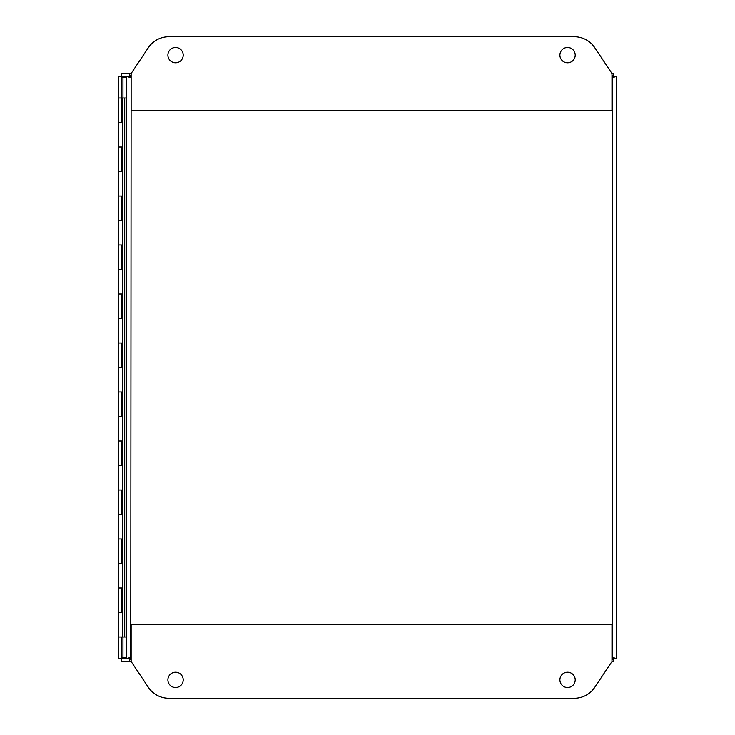 <?xml version="1.0" encoding="UTF-8"?>
<svg xmlns="http://www.w3.org/2000/svg" width="735" height="735" viewBox="0 0 735 735"><rect width="100%" height="100%" fill="white"/><g stroke="black" fill="none" stroke-linecap="round" stroke-linejoin="round"><path stroke-width="1.1" d="M129.342 76.302L130.766 77.717L129.351 76.293L129.351 73.5L131.133 73.5L129.351 73.5L130.766 77.717L126.549 76.302L129.342 76.302L121.541 76.293L122.956 77.717L126.549 77.717M131.133 657.283L129.342 658.698L130.766 657.283L129.351 661.5L129.351 658.707L126.549 658.698L130.766 657.283L131.133 77.717M611.97 77.717L613.753 73.5L611.97 73.5L613.753 73.5L613.753 76.293L616.555 76.302L612.338 77.717L613.762 76.302L612.338 77.717L612.338 657.283L613.753 658.707L612.338 657.283L616.555 658.698L613.762 658.698L613.753 661.5L611.97 661.5L613.753 661.5L611.97 657.283M130.15 661.5L131.133 661.5L130.15 661.5M616.555 76.302L616.555 658.698L616.555 76.302M126.549 76.302L126.549 658.698M183.208 679.875A7.653 7.653 0 0 1 175.555 687.528A7.653 7.653 0 0 1 167.892 679.875A7.653 7.653 0 0 1 175.555 672.222A7.653 7.653 0 0 1 183.208 679.875M575.211 679.875A7.653 7.653 0 0 1 567.549 687.528A7.653 7.653 0 0 1 559.895 679.875A7.653 7.653 0 0 1 567.549 672.222A7.653 7.653 0 0 1 575.211 679.875M574.357 698.25A24.503 24.503 0 0 0 594.744 687.344L611.97 661.5L611.97 624.75L131.133 624.75L131.133 661.5L148.36 687.344A24.503 24.503 0 0 0 168.747 698.25L574.357 698.25M559.895 55.125A7.653 7.653 0 0 1 567.549 47.472A7.653 7.653 0 0 1 575.211 55.125A7.653 7.653 0 0 1 567.549 62.778A7.653 7.653 0 0 1 559.895 55.125M167.892 55.125A7.653 7.653 0 0 1 175.555 47.472A7.653 7.653 0 0 1 183.208 55.125A7.653 7.653 0 0 1 175.555 62.778A7.653 7.653 0 0 1 167.892 55.125M168.747 36.75A24.503 24.503 0 0 0 148.36 47.656L131.133 73.5L131.133 110.25L611.97 110.25L611.97 73.5L594.744 47.656A24.503 24.503 0 0 0 574.357 36.75L168.747 36.75M122.956 97.994L122.956 77.717L121.532 76.302L121.532 98.003L126.549 97.994M118.445 147L122.58 147L122.58 122.506L118.445 122.497L121.551 122.506L121.551 98.003L118.445 98.003L118.445 171.503L121.551 171.503L121.551 147L118.445 147M118.445 195.997L122.58 195.997L122.58 171.503L118.445 171.494L118.445 220.5L121.551 220.5L121.551 196.006L118.445 196.006M118.445 245.003L122.58 245.003L122.58 220.5L118.445 220.5L118.445 269.506L121.551 269.506L121.551 245.003L118.445 245.003M118.445 294L122.58 294L122.58 269.506L118.445 269.497L118.445 318.503L121.551 318.503L121.551 294L118.445 294M118.445 342.997L122.58 342.997L122.58 318.503L118.445 318.503L118.445 367.5L121.551 367.5L121.551 343.006L118.445 343.006M118.445 392.003L122.58 392.003L122.58 367.5L118.445 367.5L118.445 416.506L121.551 416.506L121.551 392.003L118.445 392.003M118.445 441L122.58 441L122.58 416.506L118.445 416.497L118.445 465.503L121.551 465.503L121.551 441L118.445 441M118.445 489.997L122.58 489.997L122.58 465.503L118.445 465.503L118.445 514.5L121.551 514.5L121.551 490.006L118.445 490.006M118.445 539.003L122.58 539.003L122.58 514.5L118.445 514.5L118.445 563.506L121.551 563.506L121.551 539.003L118.445 539.003M118.445 588L122.58 588L122.58 563.506L118.445 563.506L118.445 612.503L121.551 612.503L121.551 588L118.445 588M122.46 588L122.46 612.503L118.445 612.503L118.445 637.006L124.72 637.006L124.72 97.994M126.549 657.283L122.947 657.283L121.532 658.698L121.541 661.5L131.133 661.5M122.956 637.006L122.956 657.283L121.541 658.707L121.532 637.006M612.283 657.283L613.697 658.698L612.273 657.292M612.273 77.708L613.688 76.293L612.283 77.717M129.351 658.707L118.739 658.707L118.739 637.006M616.481 658.698L613.688 658.431M613.688 76.569L616.481 76.302M131.133 73.5L121.541 73.5L121.541 76.293L118.739 76.293L118.739 98.003M613.688 661.5L611.97 661.5M611.97 73.5L613.688 73.5M126.549 637.006L124.72 637.006M122.46 122.506L122.58 97.994M122.46 171.503L122.58 147M122.46 220.5L122.58 196.006M122.46 269.506L122.58 245.003M122.46 318.503L122.58 294M122.46 367.5L122.58 343.006M122.46 416.506L122.58 392.003M122.46 465.503L122.58 441M122.46 514.5L122.58 490.006M122.46 563.506L122.58 539.003M122.46 612.503L122.58 637.006M122.46 98.003L121.992 98.196M122.46 147L122.001 171.494M122.46 196.006L122.001 220.5M122.46 245.003L122.001 269.497M122.46 294L122.001 318.503M122.46 343.006L122.001 367.5M122.46 392.003L122.001 416.497M122.46 441L122.001 465.503M122.46 490.006L122.001 514.5M122.46 539.003L122.001 563.506M122.001 122.497L121.992 98.003M122.001 612.503L122.001 588"/></g></svg>
